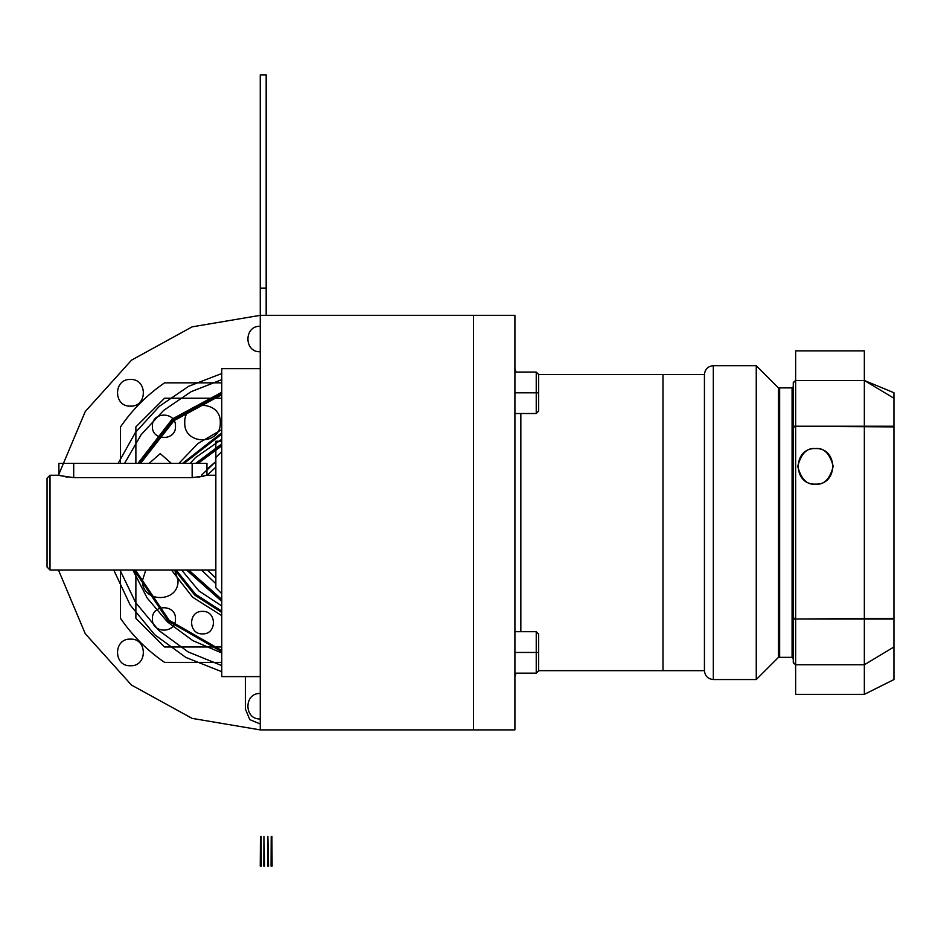 <?xml version="1.0" encoding="UTF-8"?>
<svg xmlns="http://www.w3.org/2000/svg" width="941" height="941" viewBox="0 0 941 941"><rect width="100%" height="100%" fill="white"/><g stroke="black" fill="none" stroke-linecap="round" stroke-linejoin="round"><path stroke-width="1.41" d="M260.257 315.329L192.093 326.856L131.517 360.156L85.255 411.523L58.46 475.24L85.255 411.523L131.517 360.156L192.093 326.856L260.257 315.329L260.257 288.087L260.257 315.329L473.464 315.329L260.257 315.329L192.093 326.856L131.517 360.156L85.255 411.523L58.46 475.24L85.255 411.523L131.517 360.156L192.093 326.856L260.257 315.329L260.257 729.898L514.915 729.898L514.915 315.329L260.257 315.329L473.464 315.329L473.464 729.898L514.915 729.898M221.758 368.637L260.257 368.637L221.758 368.637L260.257 368.637L221.758 368.637L221.758 676.603L260.257 676.603L221.758 676.603M215.842 457.467L221.758 451.551L215.842 457.467L221.758 451.551L215.842 457.467L215.842 587.76L221.758 593.689L215.842 587.76M67.293 477.158L58.895 475.24L50.014 475.24L50.014 569.999L215.842 569.999L50.014 569.999L50.014 475.24L59.259 475.346M60.483 475.711L73.704 477.616L192.152 477.616L203.715 476.146M206.949 475.24L206.949 463.395L206.597 475.346L215.842 475.24L206.949 475.24L198.304 477.193M192.152 463.395L192.152 477.616L192.152 463.395L192.152 477.616L73.704 477.616L73.704 463.395L73.704 477.616L192.152 477.616L192.152 463.395L73.704 463.395L192.152 463.395L73.704 463.395L73.704 477.616L73.704 463.395M50.014 569.999L215.842 569.999L50.014 569.999L47.05 567.035L50.014 569.999L47.05 567.035L47.05 478.204L50.014 475.24L47.05 478.204L47.05 567.035L50.014 569.999L50.014 475.24L50.014 569.999M58.895 463.395L58.895 475.24L58.895 463.395L206.996 463.395M47.05 478.204L50.014 475.24L47.05 478.204L47.05 567.035M260.257 729.898L192.093 718.371L131.517 685.083L85.255 633.716L58.46 569.999L85.255 633.716L131.517 685.083L192.093 718.371L260.257 729.898L192.093 718.371L131.517 685.083L85.255 633.716L58.46 569.999L85.255 633.716L131.517 685.083L192.093 718.371L260.257 729.898L473.464 729.898M778.466 657.347L756.258 679.555L778.466 657.347L778.466 387.88L756.258 365.673L713.313 365.673L756.258 365.673L756.258 679.555L778.466 657.347L756.258 679.555L713.313 679.555L756.258 679.555L756.258 365.673L756.258 679.555L756.258 365.673L778.466 387.88L756.258 365.673L713.313 365.673L713.313 679.555L756.258 679.555L713.313 679.555L713.313 365.673L756.258 365.673L778.466 387.88M662.982 670.674L704.433 670.674L704.433 374.553C704.997 369.201 707.961 366.237 713.313 365.673L713.313 679.555C707.961 678.99 704.997 676.038 704.433 670.674C704.997 676.038 707.961 678.99 713.313 679.555L713.313 365.673C707.961 366.237 704.997 369.201 704.433 374.553L704.433 670.674L704.433 374.553C704.997 369.201 707.961 366.237 713.313 365.673C707.961 366.237 704.997 369.201 704.433 374.553L662.982 374.553L704.433 374.553L662.982 374.553L662.982 670.674L704.433 670.674C704.997 676.038 707.961 678.99 713.313 679.555C707.961 678.99 704.997 676.038 704.433 670.674L538.605 670.674L704.433 670.674L704.433 374.553L538.605 374.553L662.982 374.553M778.466 509.799L778.466 389.068L779.654 387.88L792.087 387.88L793.275 386.704L792.087 387.88L793.275 386.704L792.087 387.88L792.087 657.347L779.654 657.347L779.654 387.88L779.654 657.347L778.466 656.171L778.466 535.441M815.482 448.586C823.881 447.575 829.797 453.503 833.244 466.36C829.797 479.204 823.881 485.133 815.482 484.121C823.881 485.133 829.797 479.204 833.244 466.36C829.797 453.503 823.881 447.575 815.482 448.586C792.557 447.493 792.557 485.227 815.482 484.121C838.396 485.227 838.396 447.493 815.482 448.586C807.084 447.575 801.156 453.503 797.709 466.36C801.156 479.204 807.084 485.133 815.482 484.121C807.084 485.133 801.156 479.204 797.709 466.36C801.156 453.503 807.084 447.575 815.482 448.586C807.084 447.575 801.156 453.503 797.709 466.36C801.156 479.204 807.084 485.133 815.482 484.121C823.881 485.133 829.797 479.204 833.244 466.36C829.797 453.503 823.881 447.575 815.482 448.586C807.084 447.575 801.156 453.503 797.709 466.36C801.156 479.204 807.084 485.133 815.482 484.121C823.881 485.133 829.797 479.204 833.244 466.36C829.797 453.503 823.881 447.575 815.482 448.586M793.275 427.532L795.639 426.202L795.639 350.864L795.639 426.202L864.344 426.202L795.639 426.202L795.639 350.864L795.639 619.025L795.639 426.202L893.95 426.202M793.275 382.446L795.639 380.482L795.639 619.025L864.344 619.025L793.275 619.025L793.275 426.202L864.344 426.202L864.344 380.482L893.95 392.738L893.95 679.555L893.95 392.738L893.95 679.555L893.95 392.738L893.95 679.555L893.95 392.738L893.95 679.555L893.95 392.738L864.344 380.482L864.344 694.364L864.344 380.482L864.344 694.364L864.344 380.482L893.95 398.243L864.344 380.482L893.95 392.738L864.344 380.482L864.344 694.364L864.344 380.482L864.344 694.364L864.344 380.482L795.639 380.482L864.344 380.482L864.344 426.202L864.344 350.864L864.344 426.202L864.344 350.864L864.344 426.202L893.95 426.896L795.639 426.202L795.639 380.482L864.344 380.482M793.275 618.296L793.275 426.943L793.275 618.296L795.639 619.025L864.344 619.025L864.344 664.758L893.95 646.985L864.344 664.758L864.344 619.025L893.95 619.025M793.275 617.696L795.639 619.025L893.95 618.343L864.344 619.025L864.344 694.364L864.344 619.025L864.344 694.364L864.344 619.025L795.639 619.025L795.639 426.202L793.275 426.943M793.275 662.793L795.639 664.758L793.275 662.382L793.275 382.846L795.639 380.482L795.639 426.202M795.639 619.025L795.639 694.364L795.639 619.025L795.639 694.364L795.639 619.025L795.639 664.758L795.639 619.025L795.639 664.758L864.344 664.758M795.639 664.758L793.275 662.382M795.639 380.482L793.275 382.846M793.275 658.535L792.087 657.347L793.275 658.535L792.087 657.347L792.087 387.88L792.087 657.347L779.654 657.347L792.087 657.347L792.087 387.88L779.654 387.88L792.087 387.88L779.654 387.88L779.654 657.347L792.087 657.347L793.275 658.535M778.466 656.171L779.654 657.347L778.466 656.171L779.654 657.347L779.654 387.88L778.466 389.068M514.915 392.797L536.241 392.797L536.241 372.071L536.241 392.797L514.915 392.797L536.241 392.797L536.241 372.071L536.241 413.522L536.241 392.797L536.241 413.522L536.241 392.797L538.605 392.797L536.241 392.797L536.241 413.522L536.241 392.797L538.605 392.797L536.241 392.797L536.241 413.522L536.241 372.071L536.241 392.797L536.241 372.071L536.241 392.797L514.915 392.797M538.605 374.436L536.241 372.071L514.915 372.071L536.241 372.071L538.605 374.436L538.605 411.158L536.241 413.522L514.915 413.522L536.241 413.522L538.605 411.158M537.782 392.797L538.605 392.797M514.915 652.442L536.241 652.442L536.241 631.705L536.241 652.442L514.915 652.442L536.241 652.442L536.241 631.705L536.241 673.168L536.241 652.442L536.241 673.168L536.241 652.442L538.605 652.442L536.241 652.442L536.241 673.168L536.241 652.442L538.605 652.442L536.241 652.442L536.241 673.168L536.241 631.705L536.241 652.442L536.241 631.705L536.241 652.442L514.915 652.442M538.605 634.081L536.241 631.705L514.915 631.705L536.241 631.705L538.605 634.081L538.605 670.792L536.241 673.168L514.915 673.168L536.241 673.168L538.605 670.792M537.782 652.442L538.605 652.442M514.915 368.637L516.009 372.071L514.915 368.637M514.915 676.603L516.009 673.168L514.915 676.603M520.844 631.705L520.844 413.522L520.844 631.705M473.464 315.329L514.915 315.329M260.257 351.758C243.825 352.546 243.825 325.504 260.257 326.292M221.758 671.709L185.895 657.453L154.689 634.716L130.129 604.945L113.743 569.999L130.129 604.945L154.689 634.716L185.895 657.453L221.758 671.709L185.895 657.453L154.7 634.728L130.129 604.945L113.743 569.999M118.119 463.395L135.433 432.448L159.382 406.277L188.671 386.292L221.758 373.53L188.671 386.292L159.382 406.277L135.433 432.448L118.119 463.395L135.445 432.437L159.382 406.277L188.682 386.28L221.758 373.53M260.257 718.948C243.825 719.736 243.825 692.694 260.257 693.482M260.257 288.087L266.174 288.087L266.174 315.329L266.174 288.087L260.257 288.087L266.174 288.087L260.257 288.087L260.257 74.88L266.174 74.88L266.174 288.087L266.174 74.88L260.257 74.88L260.257 288.087M215.842 578.092L207.279 569.999M207.279 475.24L215.842 467.136M245.448 676.603L245.448 709.173L249.788 719.642L260.257 723.982M182.53 463.395L221.758 432.801L182.53 463.395M221.758 612.438L194.74 595.124L174.791 569.999L194.74 595.124L221.758 612.438M221.758 393.503L173.179 419.804L139.233 463.395M134.128 569.999L168.357 621.142L221.758 651.737M221.758 379.646L190.952 391.774L163.616 410.441L141.103 434.718L124.553 463.395L141.103 434.718L163.616 410.441L190.952 391.774L221.758 379.646M119.978 569.999L135.704 602.663L158.9 630.541L188.165 651.937L221.758 665.581L188.165 651.937L158.9 630.541L135.704 602.663L119.978 569.999M135.398 569.999L169.192 620.307L221.758 650.502M221.758 394.738L174.026 420.639L140.55 463.395M149.09 463.395L160.241 453.621L171.391 463.395M202.515 633.881C188 634.575 188 610.685 202.515 611.379C217.03 610.685 217.03 634.575 202.515 633.881M221.758 615.649L192.623 597.194L171.415 569.999M178.837 463.395L197.963 443.517L221.758 429.59M135.88 463.395L135.88 426.896L164.534 398.243L221.758 398.243M221.758 646.985L164.534 646.985L135.88 618.343L135.88 569.999M145.808 569.999L142.479 580.362C141.373 603.275 179.108 603.275 178.014 580.362L174.673 569.999M184.742 422.603C183.648 445.528 221.382 445.528 220.276 422.603C221.382 399.678 183.648 399.678 184.742 422.603M221.758 439.282L195.34 457.702L190.117 463.395M181.637 569.999L198.998 590.983L221.758 605.957M152.383 426.297C151.677 441.2 176.202 441.2 175.485 426.297C176.202 411.405 151.677 411.405 152.383 426.297M152.383 618.931C151.677 633.834 176.202 633.834 175.485 618.931C176.202 604.04 151.677 604.04 152.383 618.931M221.758 444.528L196.446 463.395M187.224 569.999L221.758 600.699M198.069 463.395L221.758 445.858M221.758 599.382L188.635 569.999M221.758 434.095L184.024 463.395M176.143 569.999L195.599 594.3L221.758 611.144M221.758 601.358L186.518 569.999M195.634 463.395L221.758 443.87M271.208 836.502L271.914 836.502L272.102 866.12L271.055 866.12L271.208 836.502M261.292 866.12L260.257 866.12L260.434 836.502L261.151 836.502L261.292 866.12M263.939 836.502L264.633 866.12L263.821 866.12L263.939 836.502M267.867 836.502L268.538 866.12L267.726 866.12L267.867 836.502M221.758 382.846L164.581 382.846C147.149 394.82 132.458 409.511 120.483 426.943L120.483 463.395M120.483 569.999L120.483 618.296C132.458 635.716 147.149 650.419 164.581 662.382L221.758 662.382M221.758 652.972L192.834 640.633L167.51 621.977L147.161 598.005L132.857 569.999M137.915 463.395L172.321 418.968L221.758 392.268M130.434 406.124C113.249 406.947 113.249 378.647 130.434 379.47C147.631 378.647 147.631 406.947 130.434 406.124C113.249 406.947 113.249 378.647 130.434 379.47C147.631 378.647 147.631 406.947 130.434 406.124M130.434 665.758C113.249 666.593 113.249 638.292 130.434 639.115C147.631 638.292 147.631 666.593 130.434 665.758C113.249 666.593 113.249 638.292 130.434 639.115C147.631 638.292 147.631 666.593 130.434 665.758M215.842 583.679L201.456 569.999L215.842 583.679M201.456 475.24L215.842 461.549L206.949 469.136M221.758 441.223L215.842 441.223L215.842 475.24M864.344 694.364L893.95 679.555L864.344 694.364L893.95 679.555L864.344 694.364L795.639 694.364L864.344 694.364M795.639 350.864L864.344 350.864L795.639 350.864"/></g></svg>
